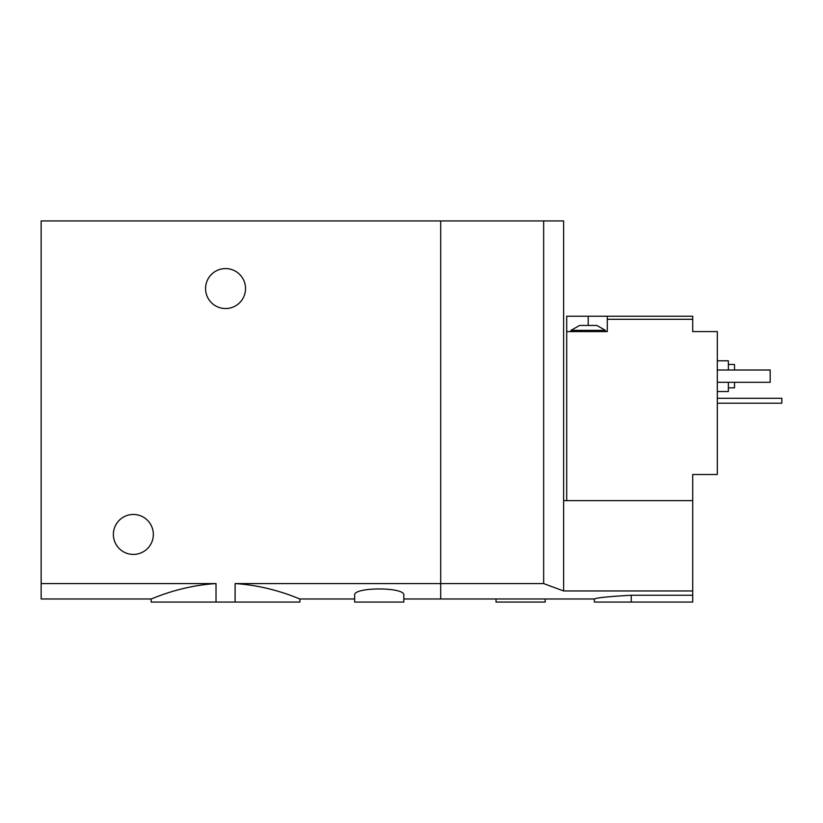<?xml version="1.0" encoding="UTF-8"?>
<svg xmlns="http://www.w3.org/2000/svg" width="823" height="823" viewBox="0 0 823 823"><rect width="100%" height="100%" fill="white"/><g stroke="black" fill="none" stroke-linecap="round" stroke-linejoin="round"><path stroke-width="1.23" d="M41.15 583.589L216.017 583.589C179.651 585.688 150.784 599.483 151.175 598.979C150.774 599.494 179.517 585.709 216.017 583.589L216.017 602.055L151.175 602.055L151.175 598.979L41.15 598.979L41.15 220.945L440.696 220.945L440.696 583.589L543.653 583.589L543.653 220.945L440.696 220.945L440.696 598.979L440.696 583.589L235.1 583.589C271.456 585.688 300.333 599.483 299.932 598.979C300.344 599.494 271.59 585.709 235.1 583.589L235.1 602.055L299.932 602.055L299.932 598.979L354.641 598.979M216.017 602.055L235.1 602.055M403.815 595.255C405.677 586.861 352.789 586.861 354.641 595.255L354.641 602.055L403.815 602.055L403.815 595.255M205.575 288.564A19.978 19.978 0 0 0 235.543 305.868A19.978 19.978 0 0 0 235.543 271.261A19.978 19.978 0 0 0 205.575 288.564M113.379 534.436A19.978 19.978 0 0 0 143.346 551.739A19.978 19.978 0 0 0 143.346 517.132A19.978 19.978 0 0 0 113.379 534.436M579.618 325.445L596.829 325.445L605.43 330.362L571.008 330.362L579.618 325.445M607.281 316.227L566.708 316.227L566.708 331.587L607.281 331.587L607.281 319.293L692.719 319.293L692.719 316.227L607.281 316.227L607.281 319.293M566.708 500.631L566.708 331.587M692.719 500.631L692.719 590.965L563.632 590.965L563.632 500.631L692.719 500.631L692.719 474.501L717.306 474.501L717.306 331.587L692.719 331.587L692.719 319.293M692.719 590.965L692.719 602.055L594.371 602.055L594.371 598.979L403.815 598.979M563.632 590.965L543.653 583.589M631.251 602.055L631.251 595.255C608.845 596.51 596.552 597.745 594.371 598.979C596.521 597.765 608.825 596.521 631.251 595.255L692.719 595.255M563.632 500.631L563.632 220.945L543.653 220.945M728.376 387.839L734.517 387.839L734.517 382.304M734.517 370.011L734.517 364.476L728.376 364.476M717.306 391.522L728.376 391.522L728.376 382.304M728.376 370.011L728.376 360.793L717.306 360.793M717.306 370.011L770.174 370.011L770.174 382.304L717.306 382.304M496.022 598.979L496.022 602.055L545.196 602.055L545.196 598.979M717.306 398.281L781.85 398.281L781.85 403.198L717.306 403.198M588.219 316.227L588.219 325.445M605.43 331.587L605.43 330.362M571.008 331.587L571.008 330.362"/></g></svg>
